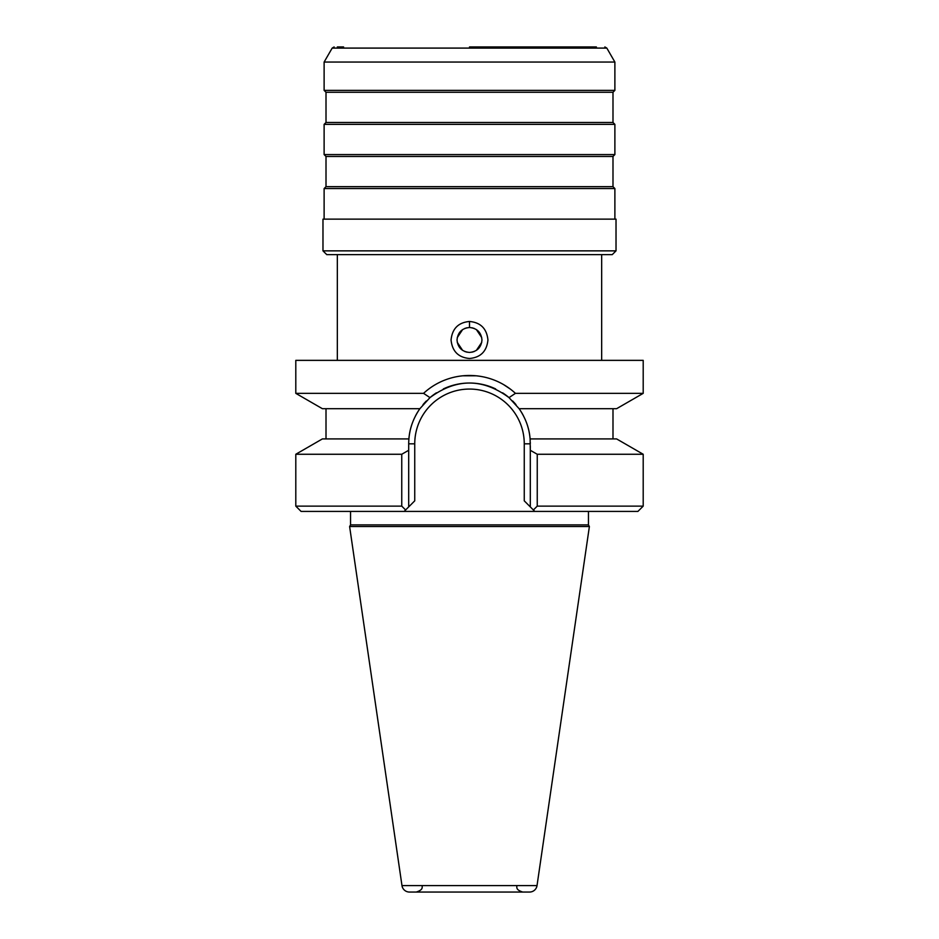 <?xml version="1.0" encoding="UTF-8"?>
<svg xmlns="http://www.w3.org/2000/svg" width="939" height="939" viewBox="0 0 939 939"><rect width="100%" height="100%" fill="white"/><g stroke="black" fill="none" stroke-linecap="round" stroke-linejoin="round"><path stroke-width="1.41" d="M326.009 156.461L326.009 186.661L612.991 186.661L612.991 156.461L326.009 156.461L324.119 154.571L324.119 124.359L614.881 124.359L614.881 154.571L324.119 154.571M324.119 124.359L326.009 122.469L612.991 122.469L614.881 124.359M612.991 122.469L612.991 92.268L326.009 92.268L324.119 90.379L324.119 62.056L614.881 62.056L614.881 90.379L324.119 90.379M343.592 46.95L337.336 46.95M596.382 46.95L469.5 46.95M457.27 342.359L462.61 350.364M464.782 351.515L467.106 352.207M469.5 327.511L469.5 327.511C477.071 328.251 481.226 332.406 481.965 339.977C481.226 347.547 477.071 351.702 469.5 352.442L469.5 352.442C461.929 351.702 457.774 347.547 457.035 339.977C457.774 332.406 461.929 328.251 469.5 327.511L469.5 321.478C480.627 322.464 486.778 328.638 487.94 339.977C486.778 351.327 480.627 357.489 469.5 358.487C458.373 357.489 452.222 351.327 451.06 339.977C452.222 328.638 458.373 322.464 469.5 321.478M467.106 327.746L464.782 328.439M462.61 329.601L457.27 337.594M481.73 337.594L476.39 329.589M474.218 328.439L471.894 327.746M471.894 352.207L474.218 351.515M476.39 350.364L481.73 342.371M643.203 360.365L295.797 360.365L295.797 393.347L423.559 393.347C449.37 369.52 489.63 369.52 515.441 393.347L643.203 393.347L643.203 360.365M515.441 393.347L509.02 397.62L519.126 408.7C525.64 418.207 529.303 428.278 530.101 438.912L530.3 450.286L537.249 454.265L643.203 454.265L616.606 438.912L530.101 438.912A60.8 60.8 0 0 0 528.95 431.107A60.8 60.8 0 0 1 530.101 438.912M423.559 393.347L429.98 397.62C456.331 378.171 482.669 378.171 509.02 397.62A60.8 60.8 0 0 0 502.6 392.831A60.8 60.8 0 0 1 509.02 397.62M643.203 393.347L616.606 408.7L519.126 408.7A60.8 60.8 0 0 1 523.481 415.86A60.8 60.8 0 0 0 519.126 408.7M515.992 404.65L512.612 400.953A60.8 60.8 0 0 1 515.992 404.65A60.8 60.8 0 0 0 512.612 400.953M534.361 510.945L533.387 509.971L537.249 506.133L643.203 506.133L637.921 511.415L404.181 511.415L414.745 500.839L408.7 506.884L408.7 443.818A60.8 60.8 0 0 1 408.723 442.175L408.899 438.912C409.697 428.278 413.36 418.207 419.874 408.7L429.98 397.62A60.8 60.8 0 0 1 436.4 392.831A60.8 60.8 0 0 0 429.98 397.62M408.794 440.544A60.8 60.8 0 0 1 408.876 439.241A60.8 60.8 0 0 0 408.794 440.544L408.899 438.912A60.8 60.8 0 0 1 410.05 431.107A60.8 60.8 0 0 0 408.899 438.912L322.394 438.912L295.797 454.265L401.751 454.265L408.7 450.286M410.425 429.463A60.8 60.8 0 0 1 412.244 423.383A60.8 60.8 0 0 0 410.425 429.463M419.874 408.7A60.8 60.8 0 0 0 415.519 415.86A60.8 60.8 0 0 1 419.874 408.7L322.394 408.7L295.797 393.347M423.008 404.65A60.8 60.8 0 0 1 426.388 400.953L423.008 404.65A60.8 60.8 0 0 1 426.388 400.953M443.325 388.957A60.8 60.8 0 0 1 495.675 388.946A60.8 60.8 0 0 0 443.325 388.957M526.756 423.383A60.8 60.8 0 0 1 528.575 429.463A60.8 60.8 0 0 0 526.756 423.383M530.124 439.241A60.8 60.8 0 0 1 530.206 440.544A60.8 60.8 0 0 0 530.124 439.241M530.277 442.175A60.8 60.8 0 0 1 530.3 443.818A60.8 60.8 0 0 0 530.277 442.175M534.819 511.415L524.255 500.839L530.3 506.884L530.3 450.286M404.181 511.415L301.079 511.415L295.797 506.133L401.751 506.133L405.613 509.971L404.639 510.945M530.3 445.919L530.3 448.067M537.249 506.133L537.249 454.265M408.7 445.919L408.7 448.067L408.7 445.919M405.648 452.023L404.826 452.504M401.751 506.133L401.751 454.265M510.288 389.051L503.774 384.72M476.167 375.8L462.95 375.788M350.552 511.415L350.552 524.889L349.613 526.521L401.974 885.583A7.547 7.547 -90 0 0 409.451 892.05L529.549 892.05A7.547 7.547 90 0 0 537.026 885.583L401.974 885.583M588.448 511.415L588.448 524.889L350.552 524.889M588.448 524.889L589.387 526.521L349.613 526.521M589.387 526.521L537.026 885.583M529.549 892.05L409.451 892.05M616.019 250.866L612.24 254.633L326.76 254.633L322.981 250.866L322.981 219.139L616.019 219.139L616.019 250.866L322.981 250.866M614.881 219.139L614.881 188.551L324.119 188.551L324.119 219.139M614.881 62.056L606.817 48.089L332.183 48.089L334.143 46.95M414.745 500.839L414.745 443.818L408.7 443.818A60.8 60.8 0 0 1 408.723 442.175M414.745 443.818A54.755 54.755 0 0 1 469.5 389.063A54.755 54.755 0 0 1 524.255 443.818L530.3 443.818M524.255 443.818L524.255 500.839M612.991 156.461L614.881 154.571M326.009 122.469L326.009 92.268M612.991 92.268L614.881 90.379M606.817 48.089L604.857 46.95M332.183 48.089L324.119 62.056M337.336 360.365L337.336 254.633M601.664 360.365L601.664 254.633M612.991 408.7L612.991 438.912M643.203 506.133L643.203 454.265M295.797 506.133L295.797 454.265M326.009 408.7L326.009 438.912M422.304 886.005C421.764 886.979 423.794 889.714 416.259 892.05M516.696 886.005C517.236 886.979 515.206 889.714 522.741 892.05M612.991 186.661L614.881 188.551M326.009 186.661L324.119 188.551"/></g></svg>
